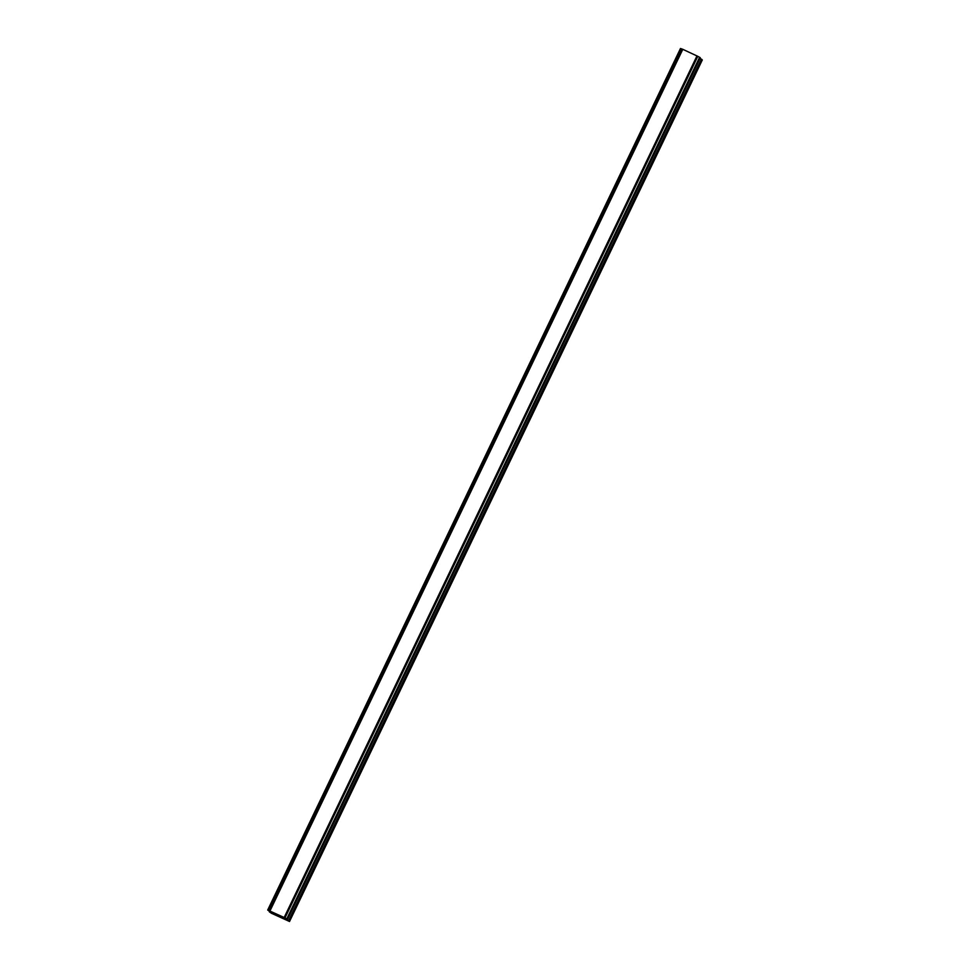 <?xml version="1.0" encoding="UTF-8"?>
<svg xmlns="http://www.w3.org/2000/svg" width="970" height="970" viewBox="0 0 970 970"><rect width="100%" height="100%" fill="white"/><g stroke="black" fill="none" stroke-linecap="round" stroke-linejoin="round"><path stroke-width="1.45" d="M285.01 917.875L267.696 910.054L680.479 48.5L682.795 49.312L697.794 56.321L285.01 917.875L286.817 918.857L699.6 57.303L697.794 56.321M699.6 57.303L700.328 57.812L287.544 919.354L286.817 918.857M700.049 58.406L702.304 59.946L289.521 921.5L285.689 919.087M275.965 914.467L278.147 915.656L275.965 914.467M276.001 914.504L277.02 914.977M275.747 914.225L277.626 915.098M275.48 914.092L278.135 915.644M279.821 916.153L280.754 916.868M271.697 912.491L269.296 911.788L271.345 913.206L289.521 921.5M700.328 57.8L287.544 919.354L285.835 918.748M680.479 48.5L267.696 910.054L271.648 912.6M269.599 911.157L269.308 911.812L269.611 911.169M267.902 910.115L680.685 48.561M268.096 910.187L680.879 48.645M682.201 49.106L269.417 910.66M269.466 910.672L682.249 49.118M270.012 910.866L682.795 49.312M284.21 917.426L696.994 55.884M284.938 917.826L697.721 56.284M287.035 918.966L699.819 57.412M680.564 48.524L267.781 910.066M699.988 57.509L287.193 919.051M700.158 57.606L287.362 919.16M701.419 59.146L288.636 920.7M701.759 59.364L288.975 920.906"/></g></svg>
